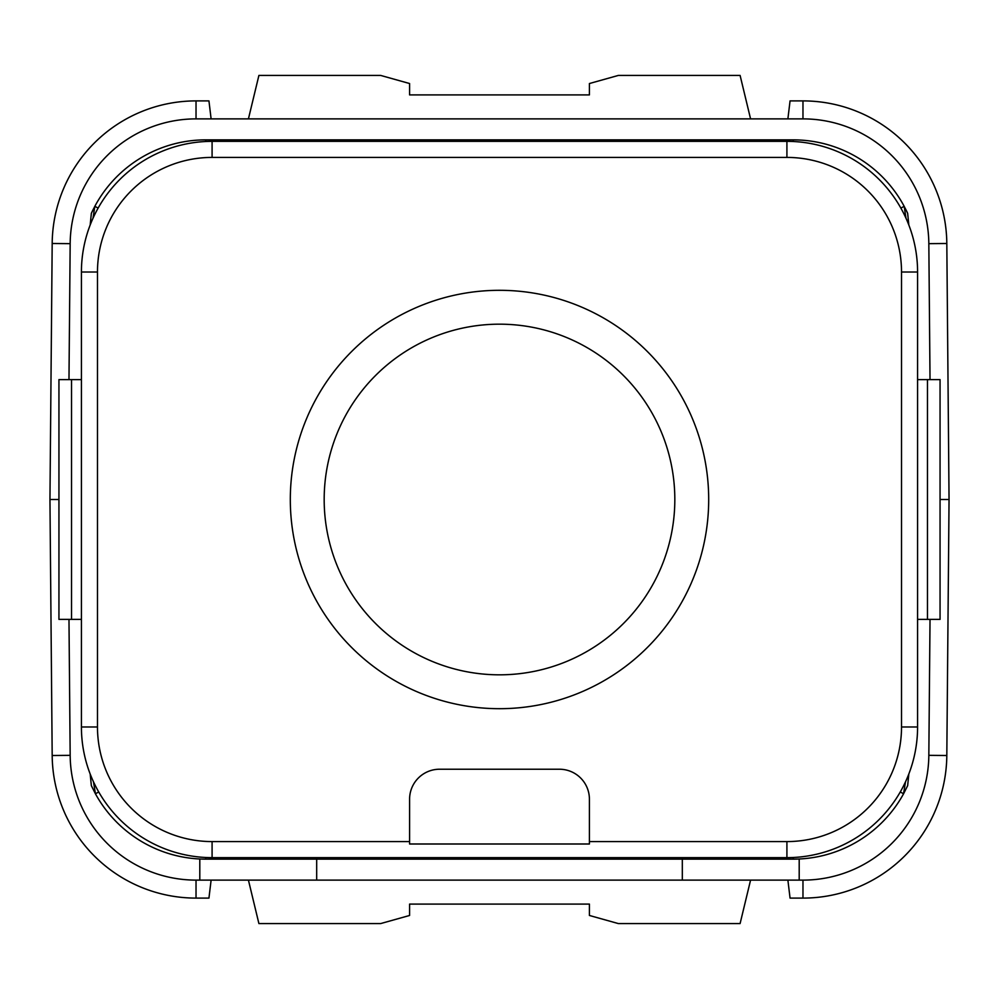 <?xml version="1.0" encoding="UTF-8"?>
<svg xmlns="http://www.w3.org/2000/svg" width="999" height="999" viewBox="0 0 999 999"><rect width="100%" height="100%" fill="white"/><g stroke="black" fill="none" stroke-linecap="round" stroke-linejoin="round"><path stroke-width="1.5" d="M917.582 726.972L917.582 272.028A130.669 130.669 0 0 0 786.912 141.359L212.088 141.359A130.669 130.669 0 0 0 81.419 272.028L81.419 726.972A130.669 130.669 0 0 0 212.088 857.641L786.912 857.641A130.669 130.669 0 0 0 917.582 726.972L901.523 726.972L901.523 272.028A114.61 114.61 0 0 0 786.912 157.417L212.088 157.417A114.61 114.61 0 0 0 97.477 272.028L97.477 726.972A114.61 114.61 0 0 0 212.088 841.583L409.59 841.583L409.59 799.2A29.97 29.97 0 0 1 439.56 769.23L559.44 769.23A29.97 29.97 0 0 1 589.41 799.2L589.41 841.583L786.912 841.583A114.61 114.61 0 0 0 901.523 726.972M81.419 379.62L58.941 379.62L58.941 619.38L81.419 619.38M290.309 499.5A209.191 209.191 0 0 0 499.5 708.691A209.191 209.191 0 0 0 708.691 499.5A209.191 209.191 0 0 0 499.5 290.309A209.191 209.191 0 0 0 290.309 499.5M589.41 841.583L589.41 843.993L409.59 843.993L409.59 841.583M324.176 499.5A175.325 175.325 0 0 0 499.5 674.824A175.325 175.325 0 0 0 674.824 499.5A175.325 175.325 0 0 0 499.5 324.176A175.325 175.325 0 0 0 324.176 499.5M93.019 218.207L94.83 206.318A125.874 125.874 0 0 1 205.794 139.86L793.206 139.86A125.874 125.874 0 0 1 904.17 206.318L907.654 213.349L908.815 224.962M905.981 218.207L904.17 206.318L907.654 213.349A125.874 125.874 0 0 0 905.531 208.916M93.469 208.916A125.874 125.874 0 0 0 91.346 213.349L94.83 206.318L91.346 213.349L90.185 224.962M93.506 781.867L95.429 793.78L91.346 785.651L90.185 774.038M930.019 619.38L928.833 755.344A125.874 125.874 0 0 1 802.971 880.119L196.029 880.119A125.874 125.874 0 0 1 70.167 755.344L68.981 619.38M68.981 379.62L70.167 243.656A125.874 125.874 0 0 1 196.029 118.881L802.971 118.881A125.874 125.874 0 0 1 928.833 243.656L930.019 379.62M908.815 774.038L907.654 785.651L903.571 793.78L905.494 781.867M844.654 150.849C828.283 143.556 811.126 139.897 793.206 139.86L793.206 141.508M205.794 141.508L205.794 139.86C187.874 139.897 170.717 143.556 154.345 150.849M98.726 791.97L95.429 793.78A125.874 125.874 0 0 0 205.794 859.14L793.206 859.14C811.126 859.103 828.283 855.444 844.654 848.151M154.345 848.151C170.717 855.444 187.874 859.103 205.794 859.14L205.794 857.492M316.683 880.119L316.683 859.14M211.114 118.881L208.941 100.899L196.029 100.899A143.856 143.856 0 0 0 52.185 243.494L49.95 499.5L52.185 755.506A143.856 143.856 0 0 0 196.029 898.101L196.029 880.119L199.8 880.119L199.8 859.003M682.317 880.119L682.317 859.14M799.2 880.119L799.2 859.003M793.206 857.492L793.206 859.14A125.874 125.874 0 0 0 903.571 793.78L900.274 791.97M69.418 328.933L69.043 371.591M69.043 627.409L69.418 670.067M929.582 670.067L929.957 627.409M929.957 371.591L929.582 328.933M196.029 100.899L196.029 118.881L802.971 118.881L802.971 100.899L790.059 100.899L787.886 118.881M58.941 499.5L49.95 499.5M211.114 880.119L208.941 898.101L196.029 898.101M802.971 880.119L802.971 898.101L790.059 898.101L787.886 880.119M750.574 118.881L740.097 75.424L618.356 75.424L589.41 83.529L589.41 94.905L409.59 94.905L409.59 83.529L380.644 75.424L258.903 75.424L248.426 118.881M940.059 499.5L949.05 499.5L946.815 243.494A143.856 143.856 0 0 0 802.971 100.899M802.971 898.101A143.856 143.856 0 0 0 946.815 755.506L949.05 499.5M750.574 880.119L740.097 923.576L618.356 923.576L589.41 915.471L589.41 904.095L409.59 904.095L409.59 915.471L380.644 923.576L258.903 923.576L248.426 880.119M917.582 619.38L940.059 619.38L940.059 379.62L917.582 379.62M71.528 379.62L71.528 619.38M901.523 272.028L917.582 272.028M786.912 157.417L786.912 141.359M786.912 841.583L786.912 857.641M212.088 841.583L212.088 857.641M97.477 726.972L81.419 726.972M97.477 272.028L81.419 272.028M212.088 157.417L212.088 141.359M904.17 206.318L900.873 208.092M94.83 206.318L98.127 208.092M70.167 243.656L52.185 243.494M70.167 755.344L52.185 755.506M928.833 243.656L946.815 243.494M928.833 755.344L946.815 755.506M927.472 619.38L927.472 379.62"/></g></svg>
